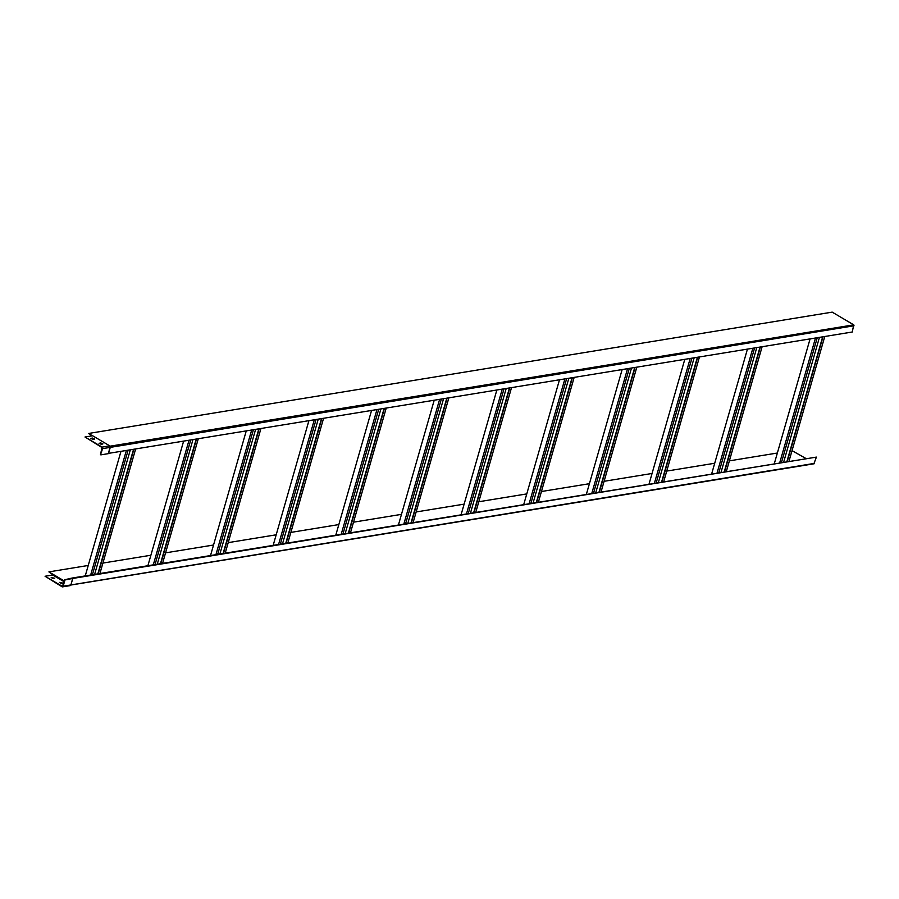 <?xml version="1.0" encoding="UTF-8"?>
<svg xmlns="http://www.w3.org/2000/svg" width="899" height="899" viewBox="0 0 899 899"><rect width="100%" height="100%" fill="white"/><g stroke="black" fill="none" stroke-linecap="round" stroke-linejoin="round"><path stroke-width="1.35" d="M45.074 576.259L62.042 586.766A1.157 0.865 -99.3 0 0 63.166 586.204L64.964 579.956L72.797 578.439L816.393 457.108L72.134 578.046L64.627 579.765L62.458 586.406L45.074 576.259L52.715 575.012L64.076 581.709M59.458 582.383L61.39 583.53L62.975 583.125L59.458 582.383L62.761 583.294M51.198 577.506L53.12 578.653L54.704 578.248L51.198 577.506L54.502 578.417M52.996 574.787L48.906 571.888L53.356 574.506L52.715 575.012M72.797 578.439L70.931 584.844L72.605 578.72M816.393 457.108L813.921 463.693M805.706 458.355L792.03 450.635M777.354 453.029L729.392 460.85M714.705 463.255L666.743 471.076M652.067 473.47L604.094 481.302M589.418 483.696L541.445 491.517M526.769 493.911L478.796 501.743M464.12 504.137L416.158 511.958M401.482 514.352L353.509 522.184M338.833 524.578L290.86 532.41M276.184 534.804L228.211 542.625M213.535 545.019L165.573 552.851M150.886 555.245L102.924 563.066M88.248 565.46L48.906 571.888M64.29 580.968L53.356 574.506M69.684 585.519A1.157 0.865 -99.3 0 0 70.819 584.957L814.595 463.356M155.055 564.516L190.779 439.948M153.302 564.797L189.026 440.229M162.573 563.291L198.297 438.723M160.82 563.572L196.544 439.004M468.289 513.408L504.013 388.84M466.536 513.689L502.26 389.121M475.807 512.183L511.531 387.615M474.054 512.464L509.778 387.896M781.523 462.3L817.247 337.732M779.77 462.58L815.483 338.013M789.041 461.075L824.765 336.507M787.288 461.356L823.001 336.788M280.353 544.075L316.066 419.507M278.6 544.356L314.313 419.788M287.871 542.85L323.584 418.271M286.118 543.131L321.831 418.563M593.587 492.967L629.3 368.399M591.834 493.248L627.547 368.68M601.105 491.742L636.818 367.174M599.352 492.023L635.065 367.455M718.874 472.526L754.598 347.947M717.121 472.807L752.845 348.239M726.392 471.29L762.116 346.722M724.639 471.582L760.363 347.014M92.406 574.731L128.13 450.163M90.653 575.023L126.377 450.455M99.924 573.506L135.648 448.938M98.171 573.798L133.895 449.23M217.704 554.29L253.428 429.722M215.951 554.582L251.675 430.014M225.222 553.065L260.946 428.497M223.469 553.357L259.193 428.789M405.64 523.634L441.364 399.055M403.887 523.915L439.611 399.347M413.158 522.398L448.882 397.83M411.405 522.69L447.129 398.122M530.938 503.182L566.651 378.614M529.185 503.474L564.898 378.906M538.456 501.957L574.169 377.389M536.703 502.249L572.416 377.681M343.002 533.849L378.715 409.281M341.238 534.141L376.962 409.562M350.52 532.624L386.233 408.056M348.756 532.905L384.48 408.337M656.225 482.741L691.949 358.173M654.472 483.033L690.196 358.465M663.743 481.516L699.467 356.948M661.99 481.797L697.714 357.229M147.897 565.685L183.621 441.117M160.483 563.628L196.207 439.06M157.258 564.156L192.97 439.589M461.131 514.576L496.855 390.009M473.717 512.52L509.441 387.952M470.492 513.048L506.204 388.48M774.365 463.468L810.078 338.901M786.951 461.412L822.664 336.844M783.726 461.94L819.439 337.372M102.7 444.039L99.137 443.578M85 437.004L102.093 447.095A1.157 0.865 80.7 0 1 102.621 448.623L100.497 454.68L101.98 447.511L85 437.004L92.642 435.757L109.734 445.848A1.157 0.865 80.7 0 1 110.262 447.376L108.476 453.624L110.139 446.174L853.735 324.854L832.193 312.133L88.596 433.464L91.867 435.88M94.429 439.162L90.878 438.701M101.317 444.275L99.059 443.331L100.643 442.926L102.902 443.87L101.317 444.275M93.046 439.397L90.788 438.454L92.372 438.049L94.642 438.993L93.046 439.397M92.518 435.779L88.596 433.464M853.735 324.854L852.263 332.012L108.667 453.343M100.834 454.872L108.476 453.624M273.195 545.244L308.908 420.676M285.781 543.187L321.494 418.619M282.544 543.715L318.268 419.148M586.418 494.135L622.142 369.568M599.004 492.079L634.728 367.511M595.779 492.607L631.503 368.039M711.716 473.694L747.44 349.115M724.302 471.638L760.026 347.07M721.077 472.166L756.789 347.598M85.248 575.899L120.972 451.332M97.834 573.854L133.558 449.286M94.609 574.382L130.333 449.803M210.546 555.458L246.259 430.891M223.132 553.402L258.845 428.834M219.907 553.93L255.619 429.362M398.482 524.791L434.206 400.224M411.068 522.746L446.792 398.178M407.843 523.274L443.567 398.707M523.78 504.35L559.493 379.783M536.366 502.305L572.079 377.726M533.141 502.822L568.853 378.254M335.833 535.017L371.557 410.45M348.419 532.961L384.143 408.393M345.194 533.489L380.918 408.921M649.067 483.909L684.791 359.342M661.653 481.853L697.377 357.285M658.428 482.381L694.152 357.813M63.166 586.204L70.819 584.957M102.093 447.095L109.734 445.848M854.05 325.775L102.621 448.623M814.213 463.749L70.819 585.047M62.525 586.867L70.178 585.62"/></g></svg>
